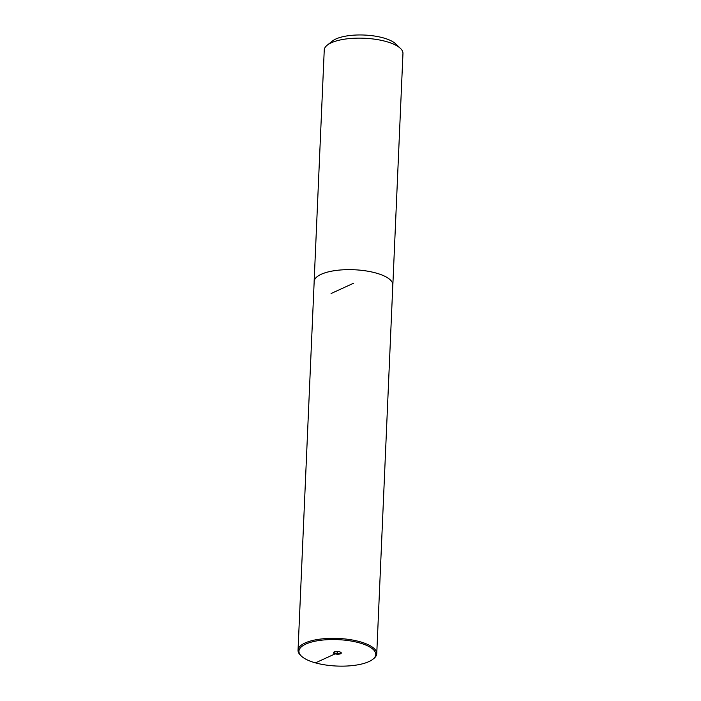 <?xml version="1.0" encoding="UTF-8"?>
<svg xmlns="http://www.w3.org/2000/svg" width="701" height="701" viewBox="0 0 701 701"><rect width="100%" height="100%" fill="white"/><g stroke="black" fill="none" stroke-linecap="round" stroke-linejoin="round"><path stroke-width="1.05" d="M392.788 285.552A39.396 13.538 -177.5 0 0 392.849 284.983L402.961 53.478A39.396 13.538 -177.5 0 0 400.446 48.413L395.653 43.839A34.034 11.698 -177.5 0 0 364.336 35.05A34.034 11.698 -177.5 0 0 332.362 41.079L327.192 45.215A39.396 13.538 -177.5 0 0 324.248 50.043L314.136 281.548A39.396 13.538 -177.5 0 0 314.153 282.117M400.446 48.413A39.396 13.538 -177.5 0 0 364.196 38.24A39.396 13.538 -177.5 0 0 327.192 45.215M392.849 284.983A39.396 13.538 -177.5 0 0 354.084 269.745A39.396 13.538 -177.5 0 0 314.136 281.548M339.599 651.825A3.943 1.349 -177.5 0 0 335.56 651.571A3.943 1.349 -177.5 0 0 333.422 652.675A3.943 1.349 -177.5 0 0 337.304 654.199A3.943 1.349 -177.5 0 0 341.291 653.017A3.943 1.349 -177.5 0 0 339.599 651.825M315.459 662.866A38.45 13.214 -177.5 0 0 372.897 659.238A38.45 13.214 -177.5 0 0 337.935 639.645A38.45 13.214 -177.5 0 0 301.404 656.118A38.45 13.214 -177.5 0 0 315.459 662.866L337.356 652.85L337.418 651.501M372.897 659.238L373.808 658.511A39.396 13.538 -177.5 0 0 376.752 653.683A39.396 13.538 -177.5 0 0 337.987 638.436A39.396 13.538 -177.5 0 0 298.039 650.248A39.396 13.538 -177.5 0 0 300.554 655.312L301.404 656.118M376.752 653.683L392.814 284.983A39.361 13.529 -177.5 0 0 354.084 269.754A39.361 13.529 -177.5 0 0 314.171 281.548L298.039 650.248M341.159 652.649A3.943 1.349 2.5 0 1 337.33 653.463A3.943 1.349 2.5 0 1 333.588 652.316M337.987 638.436L337.935 639.645M331.074 293.526L353.497 283.265"/></g></svg>
